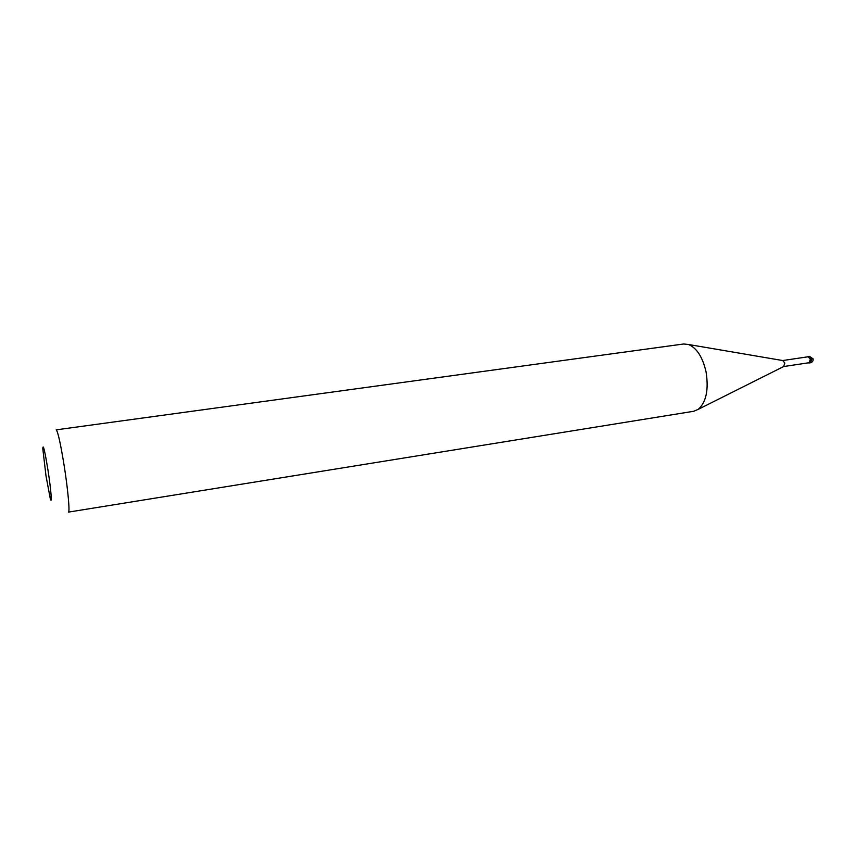 <?xml version="1.0" encoding="UTF-8"?>
<svg xmlns="http://www.w3.org/2000/svg" width="856" height="856" viewBox="0 0 856 856"><rect width="100%" height="100%" fill="white"/><g stroke="black" fill="none" stroke-linecap="round" stroke-linejoin="round"><path stroke-width="1.28" d="M812.537 358.889L809.412 356.342L808.588 356.471L811.028 359.103L809.551 362.901L811.028 359.103L808.342 356.524M811.199 359.081L811.863 358.974L810.375 362.784L809.048 362.976L810.536 359.178L808.085 356.545L807.358 356.899M783.615 366.55L809.016 362.741L810.386 359.22L808.128 356.781L782.716 360.536M783.657 366.529L784.813 363.03L782.759 360.547M706.061 371.9C702.669 357.198 696.848 348.071 688.62 344.519L683.677 343.984L56.186 429.851C57.908 431.435 60.626 443.761 64.35 466.82C68.031 490.381 69.989 512.562 68.437 512.113L693.713 411.276L698.282 409.318C706.243 402.117 708.832 389.64 706.061 371.9M48.054 470.618C44.78 450.534 43.035 443.258 42.811 448.769L45.989 475.808L50.13 497.914C52.302 506.335 51.146 490.413 48.054 470.618M809.048 362.976L808.246 362.858M810.375 362.784C812.43 362.238 813.339 360.932 813.125 358.867L809.412 356.342M783.133 360.611L688.62 344.519M783.989 366.368L698.282 409.318"/></g></svg>
